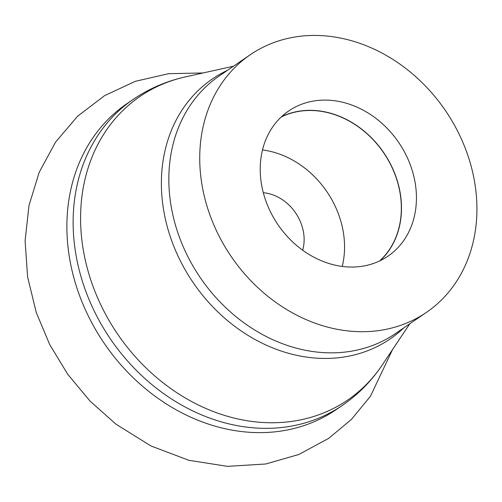 <?xml version="1.0" encoding="UTF-8"?>
<svg xmlns="http://www.w3.org/2000/svg" width="502" height="502" viewBox="0 0 502 502"><rect width="100%" height="100%" fill="white"/><g stroke="black" fill="none" stroke-linecap="round" stroke-linejoin="round"><path stroke-width="0.75" d="M281.164 117.048A87.787 72.903 -124.4 0 1 361.396 129.102A87.787 72.903 -124.4 0 1 401.33 209.748A87.787 72.903 -124.4 0 1 379.65 260.94M342.232 266.43A87.787 72.903 55.6 0 0 344.541 248.615A87.787 72.903 55.6 0 0 262.502 149.941M260.237 167.599A87.95 73.041 55.6 0 0 304.3 251.358A87.95 73.041 55.6 0 0 388.002 256.145A87.95 73.041 55.6 0 0 416.422 199.545A87.95 73.041 55.6 0 0 372.358 115.786A87.95 73.041 55.6 0 0 288.656 110.998A87.95 73.041 55.6 0 0 260.237 167.599M380.146 260.701A87.95 73.041 55.6 0 0 401.474 209.773A87.95 73.041 55.6 0 0 361.716 129.171A87.95 73.041 55.6 0 0 281.566 116.671M302.668 250.209A42.268 35.102 55.6 0 0 304.124 240.351A42.268 35.102 55.6 0 0 263.305 192.693M342.389 405.371A185.326 153.913 55.6 0 1 166.005 395.281A185.326 153.913 55.6 0 1 73.16 218.778A185.326 153.913 55.6 0 1 133.043 99.509L126.786 103.788A185.326 153.913 55.6 0 0 66.91 223.057A185.326 153.913 55.6 0 0 159.749 399.561A185.326 153.913 55.6 0 0 336.139 409.651L342.389 405.371C358.233 394.478 371.536 380.993 382.304 364.91A183.908 152.74 55.6 0 1 197.204 404.43A183.908 152.74 55.6 0 1 80.615 214.793A183.908 152.74 55.6 0 1 185.2 76.944L233.499 66.208M199.758 155.225A156.059 129.61 -124.4 0 1 250.184 54.787A156.059 129.61 -124.4 0 1 398.72 63.283A156.059 129.61 -124.4 0 1 476.9 211.919A156.059 129.61 -124.4 0 1 426.474 312.357A156.059 129.61 -124.4 0 1 277.939 303.861A156.059 129.61 -124.4 0 1 199.758 155.225M403.809 327.875A157.477 130.784 -124.4 0 1 248.867 335.913A157.477 130.784 -124.4 0 1 161.406 180.362A157.477 130.784 -124.4 0 1 227.513 70.305M250.184 54.787L219.28 75.94A156.059 129.61 55.6 0 0 168.86 176.378A156.059 129.61 55.6 0 0 247.04 325.007A156.059 129.61 55.6 0 0 395.576 333.504L426.474 312.357M392.526 349.618L370.407 396.31L351.475 419.346L328.691 438.384L298.696 454.53L265.778 463.986L227.425 466.358L188.827 460.29L150.983 445.977L116 424.196L90.096 401.161L67.776 374.335L49.692 344.548L36.288 312.577L27.591 276.859L25.1 240.74L28.972 205.569L39.194 172.299L55.565 142.116L77.622 116.213L104.56 95.662L135.308 81.318L168.603 73.694L203.159 72.953M409.795 323.777L382.304 364.91M133.043 99.509C148.931 88.678 166.319 81.161 185.2 76.944"/></g></svg>
